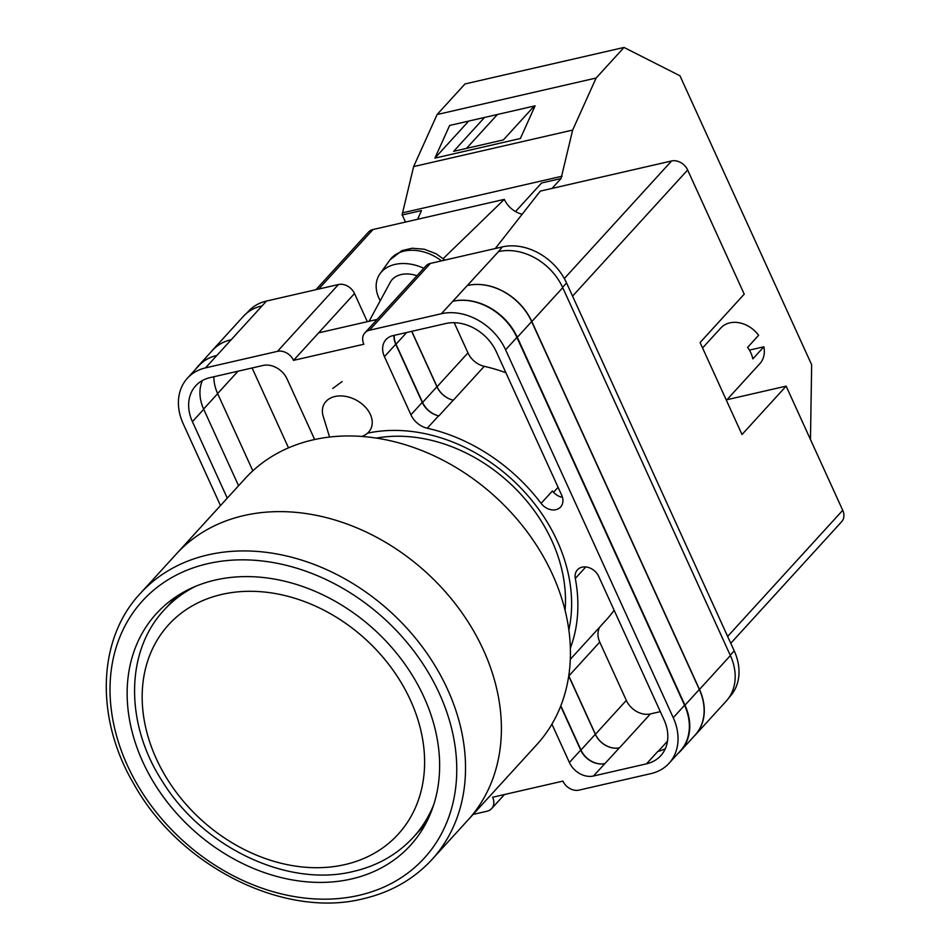 <?xml version="1.0" encoding="UTF-8"?>
<svg xmlns="http://www.w3.org/2000/svg" width="949" height="949" viewBox="0 0 949 949"><rect width="100%" height="100%" fill="white"/><g stroke="black" fill="none" stroke-linecap="round" stroke-linejoin="round"><path stroke-width="1.42" d="M367.524 433.183A157.783 123.916 42.4 0 1 557.288 541.12A157.783 123.916 42.4 0 1 568.854 629.934M565.07 610.278A149.183 117.166 -137.6 0 0 551.927 540.894A149.183 117.166 -137.6 0 0 376.338 438.094M342.031 381.593L332.767 388.473M246.799 313.099L248.377 311.367A52.907 41.554 42.4 0 1 266.503 301.047L216.847 355.472A52.907 41.554 -137.6 0 0 198.721 365.804L187.404 378.2A52.907 41.554 -137.6 0 0 183.216 423.788L220.488 505.568M367.322 321.675L354.499 293.538A13.227 10.392 42.4 0 0 338.449 284.522L266.503 301.047M369.422 330.252A13.227 10.392 -137.6 0 0 364.891 332.838L425.864 266.005A13.227 10.392 42.4 0 1 430.395 263.419L369.422 330.252L441.356 313.739A52.907 41.554 -137.6 0 1 505.592 349.79L673.244 717.693A52.907 41.554 -137.6 0 1 669.057 763.281A52.907 41.554 -137.6 0 1 650.931 773.613L578.997 790.126A13.227 10.392 -137.6 0 1 562.935 781.11L492.626 797.243A13.227 10.392 -137.6 0 1 491.582 808.643A13.227 10.392 -137.6 0 1 487.051 811.229L473.112 814.432M729.117 697.456L730.03 696.447A52.907 41.554 42.4 0 0 734.218 650.86L566.565 282.956A52.907 41.554 42.4 0 0 502.329 246.906L430.395 263.419M377.121 319.433L318.639 332.85L293.526 360.371L363.847 344.238A13.227 10.392 -137.6 0 1 364.891 332.838M570.373 648.096A164.663 129.325 -137.6 0 0 575.308 578.439A13.701 10.759 -137.6 0 1 577.419 569.851A13.701 10.759 -137.6 0 1 598.76 576.518L664.051 719.805A41.661 32.717 -137.6 0 1 660.753 755.701A41.661 32.717 -137.6 0 1 646.483 763.838L593.481 776.009A19.834 15.575 -137.6 0 1 569.388 762.486L551.915 724.146M496.398 351.901A41.661 32.717 -137.6 0 0 445.816 323.514L392.803 335.685A19.834 15.575 -137.6 0 0 386.006 339.552A19.834 15.575 -137.6 0 0 384.44 356.646L410.929 414.784A19.834 15.575 -137.6 0 0 427.275 428.224A164.663 129.325 -137.6 0 1 541.096 503.373A13.701 10.759 -137.6 0 0 560.61 507.003A13.701 10.759 -137.6 0 0 561.689 495.188L496.398 351.901M314.499 439.541A19.834 15.575 -137.6 0 0 313.573 437.133L287.084 378.995A19.834 15.575 -137.6 0 0 262.992 365.472L209.99 377.643A41.661 32.717 -137.6 0 0 195.719 385.78A41.661 32.717 -137.6 0 0 192.422 421.676L227.262 498.142M216.847 355.472L205.53 367.868A52.907 41.554 -137.6 0 0 187.404 378.2M293.526 360.371A13.227 10.392 -137.6 0 0 277.476 351.355L205.53 367.868M730.386 655.557L699.484 689.437A52.907 41.554 42.4 0 1 695.297 735.024L726.199 701.145A52.907 41.554 42.4 0 0 730.386 655.557L562.733 287.666A52.907 41.554 42.4 0 0 498.498 251.615L502.329 246.906M210.832 352.174A52.907 41.554 42.4 0 1 212.481 350.217L243.383 316.349A52.907 41.554 42.4 0 1 261.509 306.017M252.837 470.823L217.665 393.657A41.661 32.717 42.4 0 1 213.881 376.753M541.096 503.373L552.413 490.977A13.701 10.759 -137.6 0 0 562.484 497.347M202.398 380.525A41.661 32.717 -137.6 0 0 203.727 409.28L192.422 421.676M238.579 485.746L203.727 409.28M498.498 251.615L441.356 313.739M669.057 763.281L680.374 750.873A52.907 41.554 -137.6 0 0 684.561 705.285L516.897 337.393A52.907 41.554 -137.6 0 0 452.673 301.343M646.483 763.838L657.799 751.442A41.661 32.717 -137.6 0 0 665.379 748.559M454.191 322.684L467.964 352.898A19.834 15.575 42.4 0 0 484.251 366.326A164.663 129.325 42.4 0 1 505.888 372.743M411.676 331.343L436.92 386.729A19.834 15.575 42.4 0 0 453.231 400.17A164.663 129.325 42.4 0 1 453.349 400.193A19.834 15.575 42.4 0 1 437.062 386.765L411.795 331.32M453.231 400.17L438.877 415.887A164.663 129.325 -137.6 0 0 438.58 415.828L427.275 428.224M393.977 335.412A19.834 15.575 -137.6 0 0 395.757 344.25L422.246 402.376A19.834 15.575 -137.6 0 0 438.58 415.828M614.11 610.219A164.663 129.325 42.4 0 1 606.435 619.721L570.313 659.318M660.338 711.643L650.421 713.921A19.834 15.575 42.4 0 1 626.328 700.398L595.426 734.277A19.834 15.575 42.4 0 0 619.519 747.788L619.4 747.824A19.834 15.575 42.4 0 1 595.32 734.301L580.966 750.018L560.823 705.819M619.4 747.824L593.481 776.009M560.693 706.175L580.705 750.09A19.834 15.575 -137.6 0 0 604.786 763.601M467.43 285.519A52.907 41.554 42.4 0 1 531.654 321.581L699.318 689.472L684.964 705.202A52.907 41.554 42.4 0 1 680.777 750.789A52.907 41.554 42.4 0 1 677.942 753.542M684.964 705.202L517.312 337.298A52.907 41.554 42.4 0 0 453.076 301.248M195.826 368.971A52.907 41.554 42.4 0 1 198.317 365.899A52.907 41.554 42.4 0 1 216.443 355.567M438.877 415.887A19.834 15.575 42.4 0 1 422.578 402.459L396.018 344.19A19.834 15.575 42.4 0 1 394.25 335.353M198.317 365.899L212.659 350.169A52.907 41.554 42.4 0 1 230.785 339.849M699.318 689.472A52.907 41.554 42.4 0 1 695.131 735.06L680.777 750.789M595.32 734.301L568.724 676.068A19.834 15.575 42.4 0 1 568.736 675.985M605.059 763.542A19.834 15.575 42.4 0 1 580.966 750.018M695.297 735.024A52.907 41.554 42.4 0 1 693.494 736.839M699.484 689.437L531.831 321.533A52.907 41.554 42.4 0 0 467.596 285.483M599.875 626.909A19.834 15.575 42.4 0 0 599.756 642.082L568.854 675.949L595.426 734.277M212.481 350.217A52.907 41.554 42.4 0 1 230.607 339.884M599.756 642.082L626.328 700.398M288.508 447.845L252.114 367.975M329.576 437.05L323.218 416.374A26.453 18.897 28.5 0 1 324.06 404.155A26.453 18.897 28.5 0 1 334.914 396.516A26.453 18.897 28.5 0 1 370.917 415.769A26.453 18.897 28.5 0 1 370.549 429.411A26.453 18.897 28.5 0 1 361.806 436.445M423.8 268.259A39.68 28.351 -151.5 0 0 380.039 273.727A39.68 28.351 -151.5 0 0 378.153 296.337A39.68 28.351 -151.5 0 0 380.229 300.762M416.979 275.744A26.453 18.897 -151.5 0 0 390.312 282.197L369.09 321.272M810.47 439.506L811.656 364.76L679.959 75.778L624.015 47.45L464.998 83.951L437.098 114.532L413.645 166.585L402.032 215.032L421.498 210.571L417.572 219.29M484.559 117.439L453.646 151.33L503.373 139.918L534.299 106.027M468.699 121.081L434.903 158.127L449.624 125.458L535.094 105.837L520.372 138.507L434.903 158.127M402.257 214.984L405.484 222.066M624.015 47.45L596.114 78.032L572.662 130.072L561.049 178.531L541.582 183.003L515.521 211.568M562.093 176.217L403.076 212.718M596.114 78.032L437.098 114.532M572.662 130.072L413.645 166.585M561.049 178.531L552.033 188.424M466.493 148.388L497.406 114.497M243.822 515.58A197.392 155.031 42.4 0 1 459.221 608.961A197.392 155.031 42.4 0 1 467.845 820.209A197.392 155.031 -137.6 0 0 459.221 608.961A197.392 155.031 -137.6 0 0 243.822 515.58A197.392 155.031 -137.6 0 0 176.194 554.133A197.392 155.031 42.4 0 1 243.822 515.58M431.973 859.521L536.873 744.55A197.392 155.031 -137.6 0 0 528.249 533.302A197.392 155.031 -137.6 0 0 312.85 439.921A197.392 155.031 -137.6 0 0 245.222 478.462L140.322 593.445A197.392 155.031 42.4 0 1 207.95 554.892A197.392 155.031 42.4 0 1 423.349 648.274A197.392 155.031 42.4 0 1 431.973 859.521C413.8 879.213 390.881 892.297 363.206 898.762C283.929 918.846 179.658 866.425 134.034 784.325C94.995 718.5 97.189 639.306 140.322 593.445M215.281 580.053A171.935 135.031 -137.6 0 0 156.371 613.623A171.935 135.031 -137.6 0 0 163.88 797.623A171.935 135.031 -137.6 0 0 351.498 878.964A171.935 135.031 -137.6 0 0 410.407 845.381A171.935 135.031 -137.6 0 0 402.898 661.382A171.935 135.031 -137.6 0 0 215.281 580.053M702.557 347.975L720.766 328.034A26.453 20.771 -137.6 0 1 758.631 335.305L747.598 347.393A26.453 20.771 42.4 0 1 750.908 352.992A26.453 20.771 42.4 0 1 752.842 358.888L763.874 346.8A26.453 20.771 -137.6 0 1 759.841 363.681L726.412 400.324M727.646 636.435L842.724 510.301L786.14 386.136L741.999 434.523L700.089 342.542L744.23 294.154L687.645 169.99L572.567 296.135M564.323 278.543L671.584 160.974L540.289 191.117L495.283 248.531M671.584 160.974A13.227 10.392 42.4 0 1 687.645 169.99M726.97 399.719L786.14 386.136M842.724 510.301A13.227 10.392 42.4 0 1 841.68 521.689L730.766 643.268M315.934 289.694L368.485 232.102A13.227 10.392 42.4 0 1 373.016 229.516L318.686 289.065M443.23 258.579L504.31 199.373L373.016 229.516M504.31 199.373A21.993 17.272 -137.6 0 0 522.175 214.225M749.402 350.122L763.874 346.8M338.449 284.522L277.476 351.355M354.499 293.538L318.639 332.85M516.897 337.393L505.592 349.79M684.561 705.285L673.244 717.693M558.107 487.312L553.54 492.317M484.251 366.326L453.349 400.193M422.246 402.376L410.929 414.784M395.757 344.25L384.44 356.646M585.794 566.956L575.308 578.439M667.491 741.157L658.203 751.347M650.421 713.921L619.519 747.788M580.705 750.09L569.388 762.486M531.654 321.581L517.312 337.298M436.92 386.729L422.578 402.459M406.694 332.494L396.018 344.19M217.665 393.657L203.62 409.043M562.733 287.666L531.831 321.533M467.964 352.898L437.062 386.765M237.997 371.213L217.618 393.55M734.218 650.86L730.232 655.225M566.565 282.956L562.579 287.333M380.039 273.727L389.956 259.919A37.557 26.833 28.5 0 1 441.487 260.868M433.99 803.933A168.625 132.433 42.4 0 1 413.479 837.113C397.524 854.373 377.5 865.82 353.431 871.431C287.357 887.896 202.588 847.172 162.184 781.063C125.031 723.85 125.019 651.583 164.331 609.804A168.625 132.433 42.4 0 1 195.494 586.352M344.95 864.586A155.399 122.053 -137.6 0 0 410.502 700.326A155.399 122.053 -137.6 0 0 221.829 594.418A155.399 122.053 -137.6 0 0 156.277 758.678A155.399 122.053 -137.6 0 0 344.95 864.586M358.971 895.346A190.785 149.835 -137.6 0 0 439.434 693.683A190.785 149.835 -137.6 0 0 207.807 563.67A190.785 149.835 -137.6 0 0 127.344 765.321A190.785 149.835 -137.6 0 0 358.971 895.346M504.453 794.538L491.582 808.643M389.956 259.919L401.925 250.607L412.08 248.247L424.191 249.207L436.03 253.727L444.962 260.073M425.733 823.685L413.479 837.113M176.573 596.387L164.331 609.804"/></g></svg>
